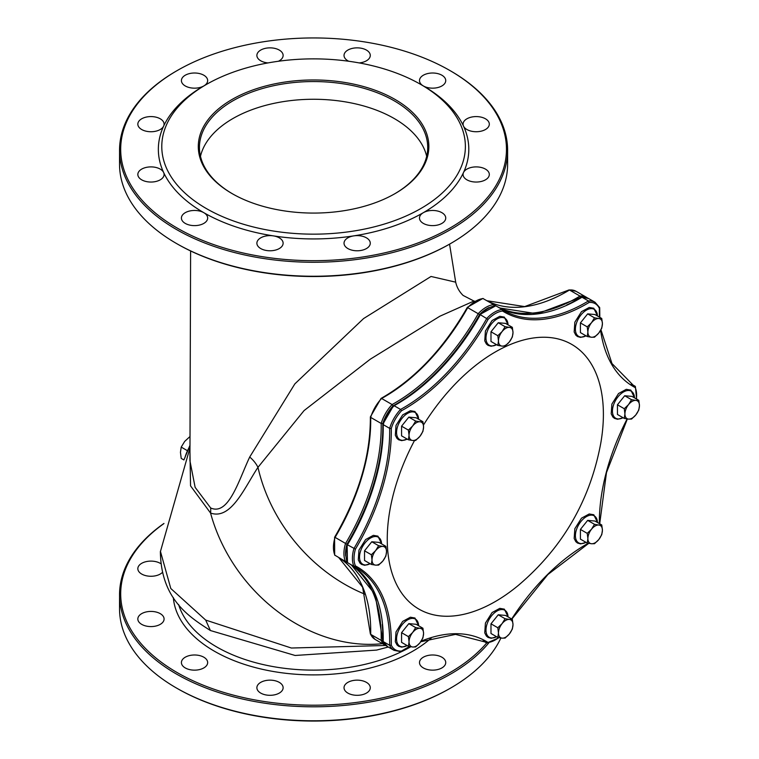 <?xml version="1.0" encoding="UTF-8"?>
<svg xmlns="http://www.w3.org/2000/svg" width="759" height="759" viewBox="0 0 759 759"><rect width="100%" height="100%" fill="white"/><g stroke="black" fill="none" stroke-linecap="round" stroke-linejoin="round"><path stroke-width="1.14" d="M189.959 452.222L190.547 485.874L210.566 513.056C231.115 520.219 244.426 487.8 257.965 467.345L304.074 410.581L370.269 359.206L439.869 316.218L473.967 301.048L463.104 295.431C459.309 291.712 456.833 287.291 455.694 282.177L431.027 276.466L363.599 318.552L294.853 383.883L249.711 457.022A28.538 18.738 -152.3 0 1 257.965 467.345A154.086 125.33 51.4 0 0 365.221 594.344A154.086 125.33 51.4 0 1 257.965 467.345M381.084 398.409C414.822 379.149 443.579 348.789 467.364 307.31L482.828 298.458L493.758 304.615A28.538 16.47 120 0 0 478.322 313.533A163.318 94.296 -60 0 1 392.099 404.547A28.538 16.47 120 0 0 381.179 423.456A163.318 94.296 -60 0 1 345.468 543.634A28.538 16.47 120 0 0 345.468 561.47L347.385 562.523M487.069 300.744A163.318 94.296 120 0 0 569.487 290.014L568.529 290.574L569.487 290.014L579.98 296.076A163.318 94.296 -60 0 1 497.562 306.807M467.487 307.528L479.593 314.511A27.39 15.816 -60 0 1 489.157 307.518M380.952 398.873L381.606 398.484L380.952 398.873L381.606 398.484L392.099 404.547L393.058 405.856A164.456 94.951 120 0 0 479.593 314.511M370.696 416.644L370.686 417.403L370.696 416.644L370.686 417.403L381.179 423.456L382.802 423.636A27.39 15.816 -60 0 1 393.058 405.856M334.852 537.258L346.958 544.25A164.456 94.951 120 0 0 382.802 423.636M370.354 416.995C370.544 455.836 358.627 495.921 334.605 537.258L334.672 555.076L345.468 561.47L346.958 561.005M370.401 634.05L375.06 639.382A28.538 16.47 -60 0 1 370.686 634.353L370.696 633.243L370.686 634.353L381.179 640.406A28.538 16.47 120 0 0 385.553 645.444L386.597 645.966M382.878 640.397A27.39 15.816 -60 0 1 382.802 640.226L381.179 640.406A163.318 94.296 -60 0 0 349.263 563.662M494.109 306.133L493.758 304.615L495.636 305.744M566.783 304.957A164.456 94.951 120 0 0 580.635 297.566L579.98 296.076A28.538 16.47 120 0 1 586.527 297.348L587.504 297.983M382.489 643.67A154.086 125.33 51.4 0 1 210.566 513.056A28.538 22.798 122.1 0 0 210.67 507.989L195.129 487.344L189.93 460.76L190.604 250.954M249.711 457.022C238.876 479.821 228.753 516.016 210.67 507.989M385.629 645.482L291.38 648.025L205.689 620.084L170.794 588.5L160.415 551.281M200.471 156.307A114.135 65.9 180 0 1 277.101 102.721A114.135 65.9 180 0 1 394.282 118.565A114.135 65.9 180 0 1 426.681 156.307M486.661 642.996A192.89 111.364 180 0 1 177.179 672.588A192.89 111.364 180 0 1 163.935 523.577M141.677 624.353A13.121 7.581 180 0 1 137.834 619.002A13.121 7.581 180 0 1 150.965 611.422A13.121 7.581 180 0 1 164.086 619.002A13.121 7.581 180 0 1 155.984 626.004A13.121 7.581 180 0 1 141.677 624.353M185.253 667.929A13.121 7.581 180 0 1 181.41 662.569A13.121 7.581 180 0 1 194.532 654.989A13.121 7.581 180 0 1 207.662 662.569A13.121 7.581 180 0 1 199.56 669.571A13.121 7.581 180 0 1 185.253 667.929M260.726 693.09A13.121 7.581 180 0 1 256.884 687.73A13.121 7.581 180 0 1 270.005 680.149A13.121 7.581 180 0 1 283.126 687.73A13.121 7.581 180 0 1 275.024 694.732A13.121 7.581 180 0 1 260.726 693.09M347.869 693.09A13.121 7.581 180 0 1 344.026 687.73A13.121 7.581 180 0 1 357.147 680.149A13.121 7.581 180 0 1 370.278 687.73A13.121 7.581 180 0 1 362.176 694.732A13.121 7.581 180 0 1 347.869 693.09M423.342 667.929A13.121 7.581 180 0 1 419.49 662.569A13.121 7.581 180 0 1 432.621 654.989A13.121 7.581 180 0 1 445.742 662.569A13.121 7.581 180 0 1 437.639 669.571A13.121 7.581 180 0 1 423.342 667.929M162.094 572.703A13.121 7.581 180 0 1 141.677 574.041A13.121 7.581 180 0 1 137.834 568.69A13.121 7.581 180 0 1 146.126 561.641A13.121 7.581 180 0 1 160.519 563.491M450.78 243.44L449.973 243.905A192.89 111.364 180 0 1 177.179 243.905L176.373 243.44A194.029 112.019 0 0 0 450.78 243.44A194.029 112.019 0 0 0 507.61 164.229L507.61 150.244A194.029 112.019 180 0 1 387.83 253.743A194.029 112.019 180 0 1 176.373 229.455A194.029 112.019 180 0 1 119.543 150.244A194.029 112.019 180 0 1 176.373 71.033L177.179 70.568A192.89 111.364 0 0 0 177.179 228.061A192.89 111.364 0 0 0 449.973 228.061A192.89 111.364 0 0 0 449.973 70.568A192.89 111.364 0 0 0 177.179 70.568M163.953 523.454A194.029 112.019 0 0 0 119.543 594.771A194.029 112.019 0 0 0 176.373 673.992A194.029 112.019 0 0 0 488.768 642.93M500.883 638.006A194.029 112.019 180 0 1 450.78 687.967A194.029 112.019 180 0 1 176.373 687.967L176.373 687.967A194.029 112.019 180 0 1 119.543 608.756L119.543 594.771M177.179 688.432L176.373 687.967L177.179 688.432A192.89 111.364 0 0 0 449.973 688.432L450.78 687.967M232.064 193.583L232.064 193.583A115.283 66.555 180 0 1 232.064 99.457A115.283 66.555 180 0 1 395.088 99.457A115.283 66.555 180 0 1 395.088 193.583A115.283 66.555 180 0 1 232.064 193.583M394.689 193.811A114.135 65.9 0 0 0 427.715 147.455A114.135 65.9 0 0 0 313.581 81.555A114.135 65.9 0 0 0 199.437 147.455A114.135 65.9 0 0 0 232.472 193.811M206.239 208.488A151.8 87.646 0 0 0 420.913 208.488A151.8 87.646 0 0 0 420.922 84.543A151.8 87.646 0 0 0 206.239 84.543A151.8 87.646 0 0 0 206.239 208.488M119.543 150.244L119.543 164.229A194.029 112.019 0 0 0 176.373 243.44L177.179 243.905M449.973 70.568L450.78 71.033A194.029 112.019 180 0 1 507.61 150.244M420.922 84.543L423.342 85.947A13.121 7.581 180 0 1 419.49 80.587A13.121 7.581 180 0 1 432.621 73.006A13.121 7.581 180 0 1 445.742 80.587A13.121 7.581 180 0 1 437.639 87.589A13.121 7.581 180 0 1 423.342 85.947A155.225 89.619 180 0 1 463.512 126.117A13.121 7.581 180 0 1 463.066 124.153A13.121 7.581 180 0 1 476.197 116.582A13.121 7.581 180 0 1 489.318 124.153A13.121 7.581 180 0 1 481.215 131.155A13.121 7.581 180 0 1 466.908 129.514A13.121 7.581 180 0 1 463.512 126.117A155.225 89.619 180 0 1 463.512 172.511A13.121 7.581 180 0 1 477.904 166.961A13.121 7.581 180 0 1 489.318 174.475A13.121 7.581 180 0 1 481.215 181.467A13.121 7.581 180 0 1 466.908 179.826A13.121 7.581 180 0 1 463.066 174.475A13.121 7.581 180 0 1 463.512 172.511A155.225 89.619 180 0 1 423.342 212.681A13.121 7.581 180 0 1 437.639 211.04A13.121 7.581 180 0 1 445.742 218.042A13.121 7.581 180 0 1 437.639 225.043A13.121 7.581 180 0 1 423.342 223.402A13.121 7.581 180 0 1 419.49 218.042A13.121 7.581 180 0 1 423.342 212.681A155.225 89.619 180 0 1 353.751 235.878A13.121 7.581 180 0 1 370.278 243.203A13.121 7.581 180 0 1 362.176 250.204A13.121 7.581 180 0 1 347.869 248.554A13.121 7.581 180 0 1 344.026 243.203A13.121 7.581 180 0 1 353.751 235.878A155.225 89.619 180 0 1 273.401 235.878A13.121 7.581 180 0 1 283.126 243.203A13.121 7.581 180 0 1 275.024 250.204A13.121 7.581 180 0 1 260.726 248.554A13.121 7.581 180 0 1 256.884 243.203A13.121 7.581 180 0 1 273.401 235.878A155.225 89.619 180 0 1 203.82 212.681A13.121 7.581 180 0 1 207.662 218.042A13.121 7.581 180 0 1 199.56 225.043A13.121 7.581 180 0 1 185.253 223.402A13.121 7.581 180 0 1 181.41 218.042A13.121 7.581 180 0 1 189.513 211.04A13.121 7.581 180 0 1 203.82 212.681A155.225 89.619 180 0 1 163.64 172.511A13.121 7.581 180 0 1 164.086 174.475A13.121 7.581 180 0 1 155.984 181.467A13.121 7.581 180 0 1 141.677 179.826A13.121 7.581 180 0 1 137.834 174.475A13.121 7.581 180 0 1 149.248 166.961A13.121 7.581 180 0 1 163.64 172.511A155.225 89.619 180 0 1 163.64 126.117A13.121 7.581 180 0 1 141.677 129.514A13.121 7.581 180 0 1 137.834 124.153A13.121 7.581 180 0 1 150.965 116.582A13.121 7.581 180 0 1 164.086 124.153A13.121 7.581 180 0 1 163.64 126.117A155.225 89.619 180 0 1 203.81 85.947A155.225 89.619 180 0 1 203.82 85.947A13.121 7.581 180 0 1 185.253 85.947A13.121 7.581 180 0 1 181.41 80.587A13.121 7.581 180 0 1 194.532 73.006A13.121 7.581 180 0 1 207.662 80.587A13.121 7.581 180 0 1 203.82 85.947M268.003 62.921A13.121 7.581 180 0 1 260.726 60.786A13.121 7.581 180 0 1 256.884 55.426A13.121 7.581 180 0 1 270.005 47.855A13.121 7.581 180 0 1 283.126 55.426A13.121 7.581 180 0 1 278.382 61.27M348.779 61.27A13.121 7.581 180 0 1 347.869 60.786A13.121 7.581 180 0 1 344.026 55.426A13.121 7.581 180 0 1 357.147 47.855A13.121 7.581 180 0 1 370.278 55.426A13.121 7.581 180 0 1 359.149 62.921M581.375 297.215L537.182 313.809L499.564 307.964A163.318 94.296 120 0 0 582.001 297.234L581.043 297.794L582.001 297.234L588.453 300.962A163.318 94.296 -60 0 1 504.109 310.64A163.318 94.296 -60 0 1 502.287 309.539L502.24 309.501A28.538 16.47 120 0 0 486.794 318.419A163.318 94.296 -60 0 1 400.572 409.443A28.538 16.47 120 0 0 389.652 428.351A163.318 94.296 -60 0 1 353.941 548.529A28.538 16.47 120 0 0 353.941 566.366L347.48 562.637A28.538 16.47 -60 0 1 347.48 544.801L355.43 549.136A164.456 94.951 120 0 0 391.274 428.531L389.652 428.351L383.2 424.623A28.538 16.47 -60 0 1 394.12 405.714L400.572 409.443L401.53 410.752A164.456 94.951 120 0 0 488.065 319.406L480.333 314.691A28.538 16.47 -60 0 1 495.779 305.782L502.24 309.501L502.581 311.029A164.456 94.951 120 0 0 589.107 302.452L588.453 300.962A28.538 16.47 120 0 1 594.999 302.234L599.657 307.566M393.598 405.629C427.326 386.378 456.093 356.009 479.878 314.53L495.779 305.782M479.992 314.748L480.333 314.691A163.318 94.296 120 0 1 394.12 405.714L393.466 406.093M383.2 423.864L383.2 424.623A163.318 94.296 120 0 1 347.48 544.801L347.356 544.478M382.868 424.215C383.058 463.056 371.142 503.141 347.11 544.488L347.48 562.637M382.916 641.279L387.574 646.611A28.538 16.47 -60 0 1 383.2 641.573L383.2 640.463L383.2 641.573L389.652 645.302A28.538 16.47 120 0 0 394.025 650.33L400.98 651.706M483.009 640.881L486.794 643.063L488.065 642.475A164.456 94.951 120 0 0 421.15 641.146M499.052 637.693L486.794 643.063A163.318 94.296 -60 0 0 484.916 641.934L455.523 634.382L420.742 641.753M409.556 646.535A164.456 94.951 120 0 0 401.53 651.051L400.572 651.601L401.53 651.051A27.39 15.816 -60 0 1 391.274 645.122L389.652 645.302A163.318 94.296 -60 0 0 355.857 567.419A163.318 94.296 -60 0 0 353.998 566.394M391.274 645.122A164.456 94.951 120 0 0 355.43 565.901L353.941 566.366L355.857 567.419M589.107 302.452A27.39 15.816 -60 0 1 599.373 308.382L599.373 307.272L599.373 308.382A164.456 94.951 120 0 0 599.458 317.139M600.616 330.383A164.456 94.951 120 0 0 635.217 387.602L635.093 386.208A163.318 94.296 -60 0 1 633.167 385.155L611.963 363.523L600.948 329.795M636.63 399.082L635.387 386.549L631.308 384.026M600.758 443.265C590.189 500.077 562.96 547.248 519.042 584.8A152.834 88.243 -60 0 1 495.323 601.536A152.834 88.243 -60 0 1 396.748 584.809A152.834 88.243 -60 0 1 414.509 440.552M423.475 425.012A152.834 88.243 -60 0 1 550.161 337.565A152.834 88.243 -60 0 1 600.767 443.228M512.344 629.059L509.365 633.955A10.275 5.93 120 0 0 512.999 624.591L512.344 629.059M509.365 619.42L512.344 619.372L512.999 624.591A10.275 5.93 120 0 0 509.365 619.42A10.275 5.93 120 0 0 502.097 623.613L505.086 618.727L509.365 619.42M505.086 638.091L502.097 638.148A10.275 5.93 120 0 0 509.365 633.955L505.086 638.091M498.473 632.978L497.819 627.759L502.097 623.613A10.275 5.93 120 0 0 498.473 632.978A10.275 5.93 120 0 0 502.097 638.148L497.819 637.446L498.473 632.978M497.819 627.759L490.988 623.813L498.246 614.781L505.513 615.426L512.344 619.372M497.819 637.446L490.988 633.499L490.988 623.813M505.086 618.727L498.246 614.781M601.764 534.668L598.785 539.554A10.275 5.93 120 0 0 602.418 530.199L601.764 534.668M598.785 525.029L601.764 524.981L602.418 530.199A10.275 5.93 120 0 0 598.785 525.029A10.275 5.93 120 0 0 591.517 529.222L594.506 524.327L598.785 525.029M594.506 543.7L591.517 543.748A10.275 5.93 120 0 0 598.785 539.554L594.506 543.7M587.893 538.586L587.238 533.368L591.517 529.222A10.275 5.93 120 0 0 587.893 538.586A10.275 5.93 120 0 0 591.517 543.748L587.238 543.055L587.893 538.586M587.238 533.368L580.407 529.421L587.665 520.38L594.933 521.035L601.764 524.981M587.238 543.055L580.407 539.108L580.407 529.421M594.506 524.327L587.665 520.38M638.803 410.031L635.824 414.917A10.275 5.93 120 0 0 639.457 405.562L638.803 410.031M635.824 400.391L638.803 400.344L639.457 405.562A10.275 5.93 120 0 0 635.824 400.391A10.275 5.93 120 0 0 628.556 404.585L631.545 399.689L635.824 400.391M631.545 419.063L628.556 419.11A10.275 5.93 120 0 0 635.824 414.917L631.545 419.063M624.932 413.949L624.278 408.731L628.556 404.585A10.275 5.93 120 0 0 624.932 413.949A10.275 5.93 120 0 0 628.556 419.11L624.278 418.418L624.932 413.949M624.278 408.731L617.446 404.784L624.704 395.743L631.972 396.397L638.803 400.344M624.278 418.418L617.446 414.471L617.446 404.784M631.545 399.689L624.704 395.743M601.764 328.154L598.785 333.049A10.275 5.93 120 0 0 602.418 323.695L601.764 328.154M598.785 318.524L601.764 318.476L602.418 323.695A10.275 5.93 120 0 0 598.785 318.524A10.275 5.93 120 0 0 591.517 322.717L594.506 317.822L598.785 318.524M594.506 337.195L591.517 337.243A10.275 5.93 120 0 0 598.785 333.049L594.506 337.195M587.893 332.081L587.238 326.863L591.517 322.717A10.275 5.93 120 0 0 587.893 332.081A10.275 5.93 120 0 0 591.517 337.243L587.238 336.541L587.893 332.081M587.238 326.863L580.407 322.917L587.665 313.875L594.933 314.53L601.764 318.476M587.238 336.541L580.407 332.594L580.407 322.917M594.506 317.822L587.665 313.875M512.344 337.015L509.365 341.911A10.275 5.93 120 0 0 512.999 332.546L512.344 337.015M509.365 327.376L512.344 327.328L512.999 332.546A10.275 5.93 120 0 0 509.365 327.376A10.275 5.93 120 0 0 502.097 331.579L505.086 326.683L509.365 327.376M505.086 346.047L502.097 346.104A10.275 5.93 120 0 0 509.365 341.911L505.086 346.047M498.473 340.933L497.819 335.715L502.097 331.579A10.275 5.93 120 0 0 498.473 340.933A10.275 5.93 120 0 0 502.097 346.104L497.819 345.402L498.473 340.933M497.819 335.715L490.988 331.768L498.246 322.736L505.513 323.381L512.344 327.328M497.819 345.402L490.988 341.455L490.988 331.768M505.086 326.683L498.246 322.736M422.924 431.406L419.945 436.302A10.275 5.93 120 0 0 423.579 426.938L422.924 431.406M419.945 421.776L422.924 421.729L423.579 426.938A10.275 5.93 120 0 0 419.945 421.776A10.275 5.93 120 0 0 412.678 425.97L415.666 421.074L419.945 421.776M415.666 440.448L412.678 440.495A10.275 5.93 120 0 0 419.945 436.302L415.666 440.448M409.054 435.324L408.399 430.116L412.678 425.97A10.275 5.93 120 0 0 409.054 435.324A10.275 5.93 120 0 0 412.678 440.495L408.399 439.793L409.054 435.324M408.399 430.116L401.568 426.169L408.826 417.127L416.093 417.782L422.924 421.729M408.399 439.793L401.568 435.846L401.568 426.169M415.666 421.074L408.826 417.127M385.895 556.043L382.906 560.939A10.275 5.93 120 0 0 386.54 551.575L385.895 556.043M382.906 546.414L385.895 546.366L386.54 551.575A10.275 5.93 120 0 0 382.906 546.414A10.275 5.93 120 0 0 375.639 550.607L378.627 545.712L382.906 546.414M378.627 565.085L375.639 565.132A10.275 5.93 120 0 0 382.906 560.939L378.627 565.085M372.014 559.962L371.36 554.753L375.639 550.607A10.275 5.93 120 0 0 372.014 559.962A10.275 5.93 120 0 0 375.639 565.132L371.36 564.43L372.014 559.962M371.36 554.753L364.529 550.806L371.787 541.765L379.054 542.419L385.895 546.366M371.36 564.43L364.529 560.484L364.529 550.806M378.627 545.712L371.787 541.765M422.924 637.921L419.945 642.807A10.275 5.93 120 0 0 423.579 633.452L422.924 637.921M419.945 628.281L422.924 628.234L423.579 633.452A10.275 5.93 120 0 0 419.945 628.281A10.275 5.93 120 0 0 412.678 632.475L415.666 627.579L419.945 628.281M415.666 646.953L412.678 647A10.275 5.93 120 0 0 419.945 642.807L415.666 646.953M409.054 641.839L408.399 636.621L412.678 632.475A10.275 5.93 120 0 0 409.054 641.839A10.275 5.93 120 0 0 412.678 647L408.399 646.307L409.054 641.839M408.399 636.621L401.568 632.674L408.826 623.632L416.093 624.287L422.924 628.234M408.399 646.307L401.568 642.361L401.568 632.674M415.666 627.579L408.826 623.632M190.006 436.51L184.693 441.396L181.211 447.098L180.452 452.317L181.211 458.398L183.887 459.945M181.211 447.098L187.075 450.495M334.975 555.408A28.538 16.47 -60 0 1 334.975 537.581A163.318 94.296 120 0 0 370.686 417.403A28.538 16.47 -60 0 1 381.606 398.484A163.318 94.296 120 0 0 467.829 307.471A28.538 16.47 -60 0 1 483.274 298.553M370.686 634.353A163.318 94.296 120 0 0 338.77 557.599L362.631 587.257L370.354 633.822M569.487 290.014A28.538 16.47 -60 0 1 576.034 291.285L586.527 297.348M495.542 305.687A163.318 94.296 -60 0 1 493.815 304.644M382.802 640.226A164.456 94.951 120 0 0 382.27 624.534M345.516 561.499A163.318 94.296 -60 0 1 347.29 562.466M345.687 556.024A27.39 15.816 -60 0 1 346.958 544.25M205.689 620.084L210.404 630.53L295.109 655.472L376.597 650.093L388.276 647.01M184.883 457.857A25.683 14.829 -60 0 1 189.978 446.197M173.337 597.561A140.387 81.052 0 0 0 214.304 651.156A140.387 81.052 0 0 0 431.216 638.072M410.78 646.753A136.962 79.078 180 0 1 216.732 646.962A136.962 79.078 180 0 1 178.621 604.534M582.001 297.234A28.538 16.47 -60 0 1 588.548 298.505L594.999 302.234M383.2 641.573A163.318 94.296 120 0 0 351.284 564.829L375.136 594.477L382.868 641.051M627.124 418.94A164.456 94.951 120 0 0 599.354 523.587M588.216 543.254A164.456 94.951 120 0 0 511.68 618.983M498.701 637.626A27.39 15.816 -60 0 1 488.065 642.475M355.43 565.901A27.39 15.816 -60 0 1 355.43 549.136M391.274 428.531A27.39 15.816 -60 0 1 401.53 410.752M488.065 319.406A27.39 15.816 -60 0 1 502.581 311.029M635.217 387.602A27.39 15.816 -60 0 1 636.374 398.94M496.576 636.725A15.597 9.004 -60 0 1 485.988 629.951A15.597 9.004 -60 0 1 496.87 611.099A15.597 9.004 -60 0 1 508.037 616.887M585.995 542.334A15.597 9.004 -60 0 1 575.407 535.56A15.597 9.004 -60 0 1 586.29 516.708A15.597 9.004 -60 0 1 597.456 522.486M623.035 417.697A15.597 9.004 -60 0 1 612.447 410.923A15.597 9.004 -60 0 1 623.329 392.071A15.597 9.004 -60 0 1 634.496 397.849M585.995 335.829A15.597 9.004 -60 0 1 575.407 329.045A15.597 9.004 -60 0 1 586.29 310.203A15.597 9.004 -60 0 1 597.456 315.981M496.576 344.681A15.597 9.004 -60 0 1 485.988 337.907A15.597 9.004 -60 0 1 496.87 319.065A15.597 9.004 -60 0 1 508.037 324.843M407.156 439.082A15.597 9.004 -60 0 1 396.568 432.298A15.597 9.004 -60 0 1 407.45 413.456A15.597 9.004 -60 0 1 418.617 419.234M370.117 563.719A15.597 9.004 -60 0 1 359.529 556.935A15.597 9.004 -60 0 1 370.411 538.093A15.597 9.004 -60 0 1 381.578 543.871M407.156 645.586A15.597 9.004 -60 0 1 396.568 638.803A15.597 9.004 -60 0 1 407.45 619.961A15.597 9.004 -60 0 1 418.617 625.739M487.05 300.744L524.678 306.589L568.87 289.995M370.364 416.919L381.027 398.456M569.089 289.919L576.034 291.285M189.978 447.886L160.377 551.727M455.694 282.187L449.556 244.142M160.377 551.717C161.041 599.572 189.484 617.02 210.404 630.53M184.048 459.612L189.978 445.296M474.878 301.247L473.967 301.048M206.239 84.543L203.81 85.947M375.06 639.382L385.553 645.444M581.603 297.139L588.548 298.505M382.878 424.139L393.532 405.676M387.574 646.611L394.025 650.33M599.695 523.786L606.488 472.553L627.342 418.968M511.86 619.088L547.856 574.544L588.737 543.349M401.198 651.63L410.126 646.64M504.109 310.64L502.259 309.52M599.819 317.347L599.705 307.793M496.661 636.773L491.187 638.291L488.065 637.427L486.405 636.061L484.745 632.883L485.428 623.082L492.079 612.551L499.811 608.357L504.384 609.164L508.122 616.934M586.081 542.381L580.607 543.899L577.485 543.036L575.825 541.67L574.165 538.482L574.848 528.691L581.498 518.16L589.231 513.966L593.804 514.763L597.542 522.534M623.12 417.744L617.646 419.262L614.515 418.399L612.864 417.033L611.204 413.845L611.887 404.054L618.538 393.523L626.27 389.329L630.843 390.126L634.581 397.896M586.081 335.876L580.607 337.394L577.485 336.531L575.825 335.165L574.165 331.977L574.848 322.186L581.498 311.655L589.231 307.461L593.804 308.258L597.542 316.029M496.661 344.738L491.187 346.246L488.065 345.383L486.405 344.017L484.745 340.838L485.428 331.038L492.079 320.507L499.811 316.313L504.384 317.12L508.122 324.89M407.241 439.129L401.767 440.647L398.646 439.784L396.985 438.417L395.325 435.23L396.008 425.429L402.659 414.907L410.391 410.714L414.964 411.511L418.702 419.281M370.202 563.766L364.728 565.284L361.607 564.421L359.946 563.055L358.286 559.867L358.969 550.066L365.62 539.545L373.352 535.351L377.925 536.148L381.663 543.918M407.241 645.634L401.767 647.152L398.646 646.288L396.985 644.922L395.325 641.734L396.008 631.943L402.659 621.412L410.391 617.219L414.964 618.016L418.702 625.786"/></g></svg>

